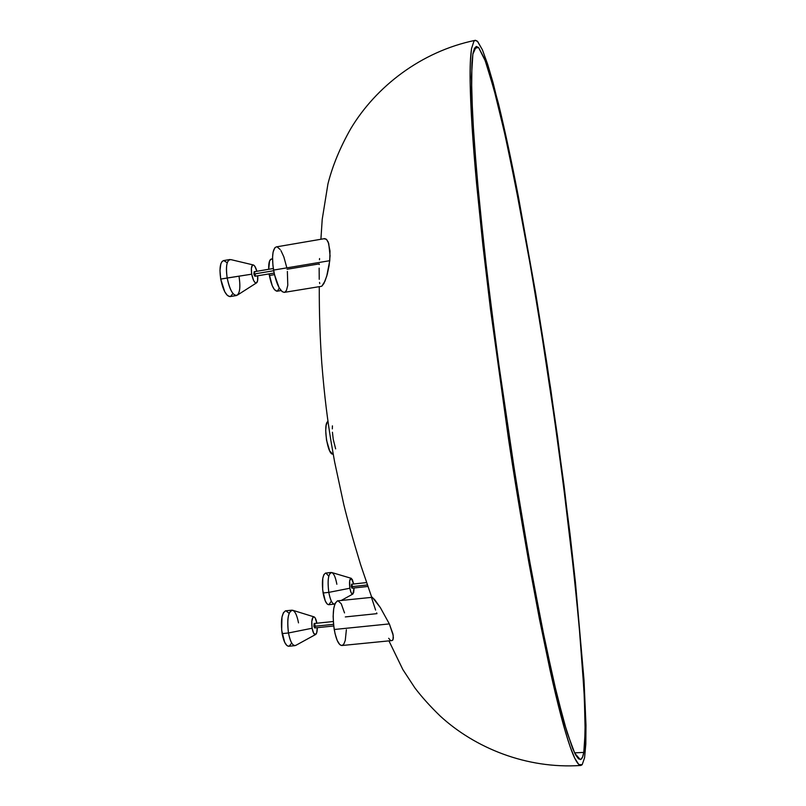 <?xml version="1.0" encoding="UTF-8"?>
<svg xmlns="http://www.w3.org/2000/svg" width="806" height="806" viewBox="0 0 806 806"><rect width="100%" height="100%" fill="white"/><g stroke="black" fill="none" stroke-linecap="round" stroke-linejoin="round"><path stroke-width="1.21" d="M474.432 48.37L478.563 47.494L485.222 60.752L493.927 89.174L504.334 131.972C511.891 166.751 519.648 205.993 527.587 249.689C535.466 294.936 543.022 341.583 550.266 389.651C557.208 437.739 563.475 484.638 569.056 530.348C574.154 574.678 578.255 615.109 581.358 651.621L584.38 698.167L585.166 731.999L583.786 752.401L574.587 752.864L583.786 752.401L582.506 757.207L580.763 759.433L578.537 758.839L575.766 755.121L572.441 747.988L564.129 722.569L553.803 681.695L541.864 625.899L528.917 557.198L515.729 478.976L497.272 353.804L487.005 272.76L479.107 199.626L473.948 138.602L471.621 92.589L471.923 62.787L472.91 53.8L474.391 48.461L476.286 46.446L478.563 47.494L484.275 58.274L487.721 68.006L495.771 96.166L505.03 135.065L515.044 182.851L530.539 266.443L540.655 327.135L554.8 421.054L563.203 483.126L573.711 571.323L579.02 624.297L583.987 690.349L585.156 722.871L584.652 745.097L583.786 752.401C583 756.975 581.821 759.363 580.27 759.554L574.819 753.348L567.041 732.442L557.037 695.377L545.188 642.241L532.091 574.779C522.973 523.648 514.077 469.193 505.382 411.413C497.101 353.32 489.907 297.757 483.812 244.722L476.739 173.905L472.628 117.263L471.45 77.205L472.86 54.153L476.296 46.446L478.563 47.494L474.432 48.37M332.636 454.08L329.704 450.947L326.501 440.066L325.705 430.495L326.158 425.326L327.307 422.082M327.971 421.407C322.722 423.744 327.699 455.884 333.009 454.08M335.639 448.861L333.241 439.341L332.435 432.238M332.324 428.883L332.425 425.86M584.582 757.721L582.174 764.703L580.824 765.468L578.819 764.541C576.3 762.013 573.459 756.23 570.305 747.192C564.553 730.81 557.812 705.149 550.075 670.199L539.446 619.008L528.877 562.598C520.706 516.293 513.885 474.895 508.435 438.393L490.461 309.061L482.854 244.994L476.618 184.02C472.659 140.869 470.492 106.523 470.13 81.003C469.918 66.938 470.392 56.128 471.54 48.592L473.968 41.146L475.197 40.33L477.666 41.519L482.361 49.72L487.66 64.279L498.531 103.944C505.09 131.046 511.76 162.228 518.54 197.51L535.647 293.102L550.73 389.117L563.988 485.091L575.464 582.647L569.983 533.643L557.581 437.084L547.113 365.017L535.647 293.102L513.795 173.451L503.78 126.361L493.131 82.947L487.66 64.279L482.361 49.72L477.374 41.217L475.419 40.3L473.968 41.146L471.54 48.592L470.321 62.364L470.13 81.003L472.175 128.255L476.618 184.02L482.854 244.994L490.461 309.061L508.435 438.393L528.877 562.598L539.446 619.008L555.344 693.241L565.53 732.231L570.305 747.192L574.759 758.245L578.819 764.541L582.174 764.703L584.582 757.721L585.821 743.988L584.582 757.721M371.939 597.175L374.659 599.634L380.382 607.664L389.338 623.904L393.227 635.46L393.026 639.682L391.897 640.589L392.693 640.186L393.378 638.009L392.925 633.899L389.338 623.904L334.218 629.496C336.183 639.833 338.721 645.173 341.845 645.525L391.807 640.589M390.023 639.752L388.653 638.281M345.321 616.922L376.966 613.648L376.664 612.872M375.596 610.082L371.677 598.082M324.173 238.767L326.49 239.342L328.707 243.402L330.077 255.714L329.11 265.597L327.246 274.403L325.009 281.103L321.836 286.16L323.881 283.521L326.702 276.287L329.755 260.691L273.556 270.091C276.408 284.216 279.994 291.641 284.317 292.366L321.393 286.321M319.74 283.662L319.529 282.422M319.236 279.309L319.136 268.126M319.247 264.529L319.267 263.884L287.027 269.264M319.478 259.774L319.549 258.545M239.14 277.133C240.641 287.782 239.745 293.928 236.43 295.55C232.602 295.036 229.519 289.183 227.171 277.999C229.982 290.734 233.408 296.427 237.448 295.077L256.419 282.956L255.23 282.715L253.648 280.559L251.704 274.181L220.723 279.078C223.071 290.251 226.184 296.084 230.073 296.588L227.423 295.5L224.763 291.782L220.723 279.078L227.171 277.999C225.67 267.249 226.567 261.094 229.861 259.522L223.474 260.61C220.139 262.192 219.222 268.348 220.723 279.078L219.967 270.423L220.864 263.764L222.103 261.426L223.756 260.58L226.98 262.605M256.389 282.966L257.567 280.831L257.688 275.803C257.991 279.45 257.648 281.788 256.651 282.805C254.716 283.42 253.074 280.538 251.704 274.181L251.371 268.358L252.51 265.124L253.628 265.073L254.887 266.373L256.872 271.269C255.885 267.723 254.746 265.637 253.447 264.993C251.482 264.983 250.908 268.045 251.704 274.181L227.171 277.999C225.579 265.678 226.849 259.562 230.99 259.643L253.175 264.932M313.907 616.832L292.921 610.333C288.326 610.787 286.835 618.333 288.467 632.972C286.876 620.005 288.024 612.409 291.913 610.162L285.667 610.827C281.717 613.064 280.538 620.67 282.13 633.617L288.467 632.972L282.13 633.617C283.742 641.808 285.959 646.019 288.77 646.261L295.036 645.636C292.266 645.394 290.069 641.173 288.467 632.972L312.113 628.247L313.584 633.113L315.468 634.584L316.748 632.609L317.272 627.673C317.272 631.269 316.758 633.526 315.73 634.443C314.269 635.027 313.06 632.962 312.113 628.247L288.467 632.972C290.412 642.432 292.921 646.523 296.004 645.263L315.509 634.564M316.869 623.209L315.156 617.92L314.068 616.872L313.05 617.164L311.781 621.426L312.113 628.247C311.287 620.952 311.962 617.174 314.149 616.902C315.307 617.587 316.214 619.683 316.869 623.209M351.114 578.275L352.444 579.796L353.653 583.997L351.295 578.325C349.592 578.607 349.119 581.912 349.864 588.239L349.653 580.925L351.114 578.275L331.951 572.582C328.374 573.086 327.317 579.675 328.798 592.37C327.367 580.995 328.173 574.356 331.226 572.472L325.584 573.096C322.491 574.99 321.654 581.62 323.085 592.984L328.798 592.37L323.085 592.984C324.536 600.541 326.43 604.45 328.767 604.712L334.419 604.117C332.112 603.845 330.238 599.926 328.798 592.37L349.864 588.239L351.124 592.662L352.665 594.133L353.693 592.501L354.056 587.967L352.907 594.022C351.708 594.455 350.701 592.521 349.864 588.239L328.798 592.37C330.41 600.591 332.435 604.47 334.873 603.976M276.992 291.208L274.393 289.566L272.237 285.707L269.123 273.889L269.375 275.491L274.463 274.645L269.375 275.491C271.39 285.455 273.949 290.684 277.062 291.198L281.012 290.553M333.523 624.328L313.907 626.343L314.703 627.934L313.907 626.343L333.523 624.328M352.262 585.7L351.567 584.219L351.305 586.708L367.355 584.965L351.305 586.708L351.99 588.189L367.879 586.466M254.817 272.357L254.192 271.723L253.87 274.04L273.667 270.725L253.87 274.04L254.988 276.246L274.121 273.063M584.018 680.183L585.982 725.209L585.821 743.988L585.982 725.209L584.018 680.183L575.464 582.647M276.246 246.908C272.569 248.802 271.672 256.53 273.556 270.091L329.755 260.691L330.007 250.998L328.203 242.052L326.49 239.342L324.727 238.606L276.246 246.908L274.755 247.875L273.093 252.127L272.569 257.185L272.932 265.567L274.453 274.594L279.088 287.682L282.12 291.631L284.236 292.377M284.861 292.185L286.473 290.361L287.782 285.253L287.369 271.461M286.634 267.078L283.843 256.862L280.972 250.676M280.216 249.548L277.264 246.989M337.674 600.833C333.331 603.573 332.183 613.134 334.218 629.496L389.338 623.904L380.382 607.664L372.342 597.296L337.674 600.833M337.412 600.873L335.215 603.19L333.714 608.611L333.14 616.318L333.613 625.124L335.044 633.627L337.22 640.478L339.779 644.598L341.845 645.525M342.318 645.405L343.981 643.772L345.27 640.387L346.379 629.708M344.525 612.923L341.22 603.704L338.026 600.823M333.301 621.527L314.3 623.481L313.907 626.343L314.139 623.572L315.096 625.083M232.42 294.17L230.546 296.447M273.315 268.519L254.172 271.723L254.343 275.622L255.099 276.196L255.351 274.383M272.539 258.827L271.36 259.028C269.416 259.653 268.529 263.068 268.7 269.295L269.567 261.003L271.088 259.099L272.549 259.28M279.188 288.216L277.445 291.077M331.226 572.472C333.563 572.774 335.437 576.703 336.858 584.249M328.767 604.712L327.105 603.926L325.241 600.853L322.662 589.891L322.783 578.345L323.891 574.628L325.503 573.106M325.956 573.106L328.747 576.149M331.155 601.377L328.959 604.681M366.539 582.587L351.587 584.219L351.305 586.708L352.111 588.118M352.192 587.987L352.363 586.849M291.913 610.162C294.724 610.454 296.92 614.686 298.502 622.877M288.77 646.261L286.906 645.546L284.669 642.281L281.657 630.161L281.979 617.084L283.41 612.762L285.415 610.867M285.969 610.817L288.81 613.044M291.56 643.218L289.183 646.17M314.743 627.924L315.186 626.776M580.763 765.468C526.449 769.166 474.764 747.837 440.187 716.03C430.192 706.348 421.75 696.968 414.848 687.861L402.859 669.574L388.945 640.881M475.197 40.33C420.803 51.544 375.727 87.008 350.761 128.678C340.092 147.478 332.485 165.885 327.941 183.919L322.219 219.333L320.909 239.251M371.697 597.206L360.604 564.643C353.481 541.269 347.87 521.24 343.789 504.556L334.591 461.747L331.085 441.799C327.72 420.984 324.606 398.507 321.775 363.022C320.022 338.258 319.196 312.799 319.277 286.664M341.26 600.45L352.746 594.103M236.43 295.55L230.073 296.588M333.714 625.99L314.703 627.934"/></g></svg>
